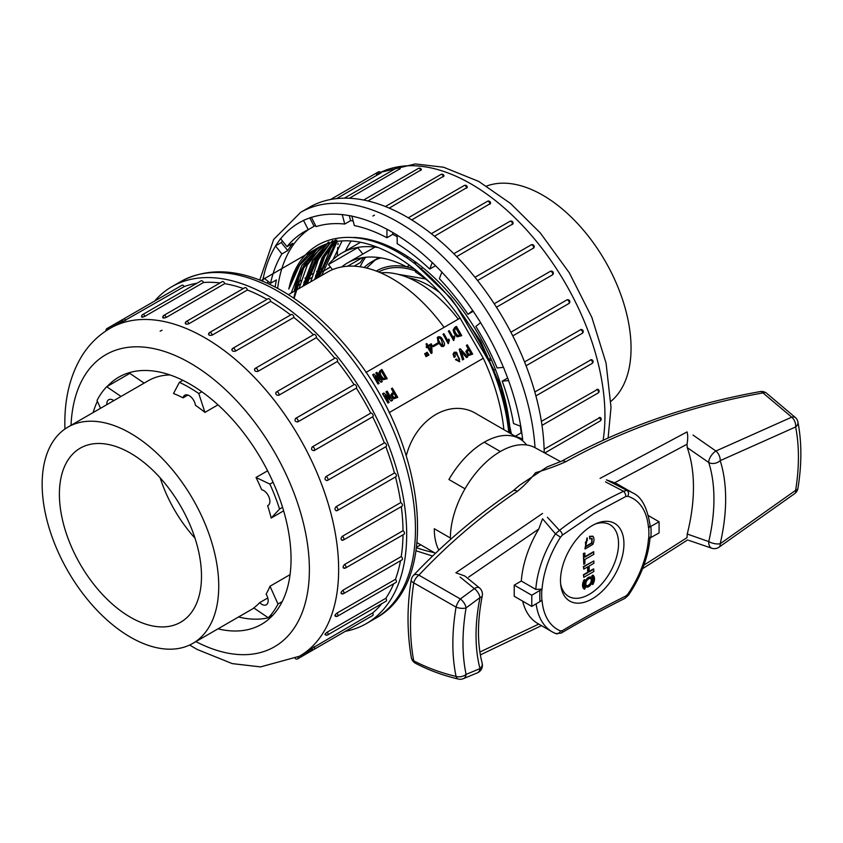<?xml version="1.0" encoding="UTF-8"?>
<svg xmlns="http://www.w3.org/2000/svg" width="843" height="843" viewBox="0 0 843 843"><rect width="100%" height="100%" fill="white"/><g stroke="black" fill="none" stroke-linecap="round" stroke-linejoin="round"><path stroke-width="1.26" d="M144.153 383.112L129.811 373.375L106.703 386.726A141.814 81.876 -120 0 0 97.019 400.499L100.528 408.297M170.001 374.935A124.869 72.087 -120 0 0 148.189 380.773L68.009 427.064A124.869 72.087 -120 0 0 42.15 484.23A124.869 72.087 -120 0 0 96.65 609.889A124.869 72.087 -120 0 0 192.878 643.346A124.869 72.087 -120 0 0 192.878 499.161A124.869 72.087 -120 0 0 68.009 427.064M259.697 602.64A8.915 5.153 60 0 0 266.335 604.789A8.915 5.153 60 0 0 266.093 594.104A124.869 72.087 -120 0 0 270.002 586.233L277.99 604.02A141.814 81.876 -120 0 1 268.316 617.793L253.743 607.908A124.869 72.087 -120 0 0 259.697 602.64L267.789 597.972M290.066 574.641L270.002 586.233M267.6 470.794L256.009 477.486A124.869 72.087 -120 0 1 261.646 489.709A8.915 5.153 60 0 1 268.97 497.064A8.915 5.153 60 0 1 268.053 505.484A8.915 5.153 60 0 1 267.631 505.684A124.869 72.087 -120 0 1 271.183 518.034L283.627 510.847M267.631 505.684L268.443 505.22M187.915 395.072L183.057 397.864A8.915 5.153 60 0 1 184.765 395.23A8.915 5.153 60 0 1 191.14 397.106A8.915 5.153 60 0 1 195.439 405.304A124.869 72.087 -120 0 1 204.944 412.385L218 404.84M183.057 397.864A124.869 72.087 -120 0 0 173.51 393.512L179.401 382.332L182.878 380.33M59.4 494.188A100.475 58.009 -120 0 0 103.457 595.516A100.475 58.009 -120 0 0 180.992 622.039A100.475 58.009 -120 0 0 180.687 506.2A100.475 58.009 -120 0 0 80.517 448.012A100.475 58.009 -120 0 0 59.4 494.188M160.17 477.855A99.326 57.345 -120 0 0 194.975 538.14M277.99 604.02L282.205 601.596M268.316 617.793L272.974 615.105M271.183 518.034L279.57 509.046A141.814 81.876 -120 0 0 269.886 484.103L256.009 477.486M269.886 484.103L273.079 482.259M279.57 509.046L282.553 507.317M204.944 412.385L198.758 393.512A141.814 81.876 -120 0 0 179.401 382.332M198.758 393.512L201.814 391.742M106.871 404.629A8.915 5.153 60 0 1 108.684 399.73A8.915 5.153 60 0 1 113.837 400.615M121.034 396.452L106.703 386.726M459.614 361.773L455.441 359.634L456.579 358.981L457.907 360.593L459.129 360.688L459.677 359.181L456.369 353.428L454.883 353.238L455.273 356.705L454.082 357.379L453.06 354.071L454.187 352.269M459.014 360.751L459.456 359.308L456.137 353.565L454.788 353.301M463.534 359.371L462.533 359.95L459.214 349.36L460.267 348.749L467.781 356.926L466.769 357.506L461.216 351.246M467.549 357.053L466.548 357.632L460.984 351.373M472.67 354.102L468.202 355.672L465.821 351.542L468.455 349.013L466.358 345.388L467.317 344.829L472.67 354.102L468.423 355.535L466.042 351.415L467.022 349.845M468.234 349.15L466.358 345.388M389.097 412.649L483.302 358.264L460.088 318.106L365.915 372.48L460.109 318.096A155.186 89.6 60 0 0 317.389 248.074A155.186 89.6 60 0 0 288.833 289.044L299.613 265.166L316.346 248.738M397.727 397.369L393.26 398.939L390.878 394.809L393.512 392.29L391.415 388.655L392.374 388.096L397.727 397.369L393.481 398.802L391.099 394.682L392.079 393.112M393.291 392.416L391.415 388.655M389.845 398.518L385.968 391.805L387.148 391.12L392.501 400.383L391.458 400.994L385.272 395.599M392.28 400.509L391.226 401.12L385.051 395.725M388.886 402.469L387.928 403.028L382.574 393.755L383.839 393.028L390.067 398.391L386.189 391.668M453.207 329.676C453.502 332.637 454.851 335.029 457.233 336.852L461.785 335.662L456.432 326.399L454.788 327.347L453.429 329.539C453.734 332.511 455.072 334.903 457.454 336.715L461.785 335.662M454.145 335.957L453.545 338.106L449.235 330.625L448.392 331.109L453.776 340.435L454.746 336.989L454.145 335.957L453.323 338.243M448.392 331.109L453.555 340.561M448.792 339.044L448.191 341.204L443.882 333.723L443.039 334.197L448.423 343.522L449.393 340.077L448.792 339.044L447.97 341.331M443.039 334.197L448.202 343.649M437.991 336.894L437.338 337.495L438.097 342.226L441.627 346.473L443.481 346.452M433.007 345.704L433.513 346.568L438.276 343.818L437.78 342.953L432.786 345.83L433.281 346.694L438.054 343.944L437.549 343.08M431.806 353.122L431.184 353.48L432.027 352.996L431.753 344.692L431.226 343.775L428.002 345.63L426.811 343.565L426.021 344.028L427.211 346.094L426.21 346.673L426.737 347.59L427.738 347.01L431.405 353.354M426.21 346.673L426.516 347.716L427.517 347.137L431.184 353.48M426.021 344.028L426.99 346.22M426.569 352.606L427.938 355.567L428.95 354.987L427.19 352.248L426.347 352.732L427.717 355.693L428.718 355.114M424.893 353.575L426.273 356.536L427.275 355.957L425.525 353.206L424.672 353.702L426.042 356.663L427.053 356.083M387.222 378.718L382.922 379.75C380.604 377.896 379.255 375.504 378.886 372.574L381.868 369.445L387.222 378.718L383.144 379.624C380.825 377.769 379.487 375.377 379.108 372.448L380.319 370.34M379.677 379.677L375.799 372.954L376.916 372.3L382.269 381.573L381.299 382.132L375.272 376.652M382.048 381.7L381.068 382.269L375.051 376.779M378.897 383.523L377.991 384.039L372.648 374.777L373.839 374.081L379.866 379.571L376.02 372.827M416.59 547.191L420.731 544.799L416.59 547.191M457.022 307.084L493.366 368.897L504.325 401.553L509.636 432.996M299.023 288.548L307.295 265.05L320.867 247.442M310.73 281.783L318.254 259.749L330.382 242.752M322.943 272.732L337.295 241.383M333.828 240.95L321.994 257.8L314.608 279.549M328.317 242.247L312.395 260.613L302.911 286.304M319.834 246.746L301.805 265.534L291.204 293.058M411.995 279.423A82.772 47.788 60 0 1 414.219 279.159A82.772 47.788 60 0 0 411.995 279.423M357.948 247.378A138.642 80.043 -120 0 0 357.717 247.663L362.869 254.07M354.071 266.177L360.309 262.584A127.251 73.467 60 0 1 363.786 257.484M288.833 289.044C300.624 231.119 359.761 220.529 415.715 264.344A162.014 93.541 60 0 1 508.74 432.48M415.715 264.344L451.079 298.433L480.594 341.057L501.395 387.875L511.406 434.019M483.302 358.264A155.186 89.6 60 0 1 503.872 429.677M288.422 294.671L327.39 272.163A129.327 74.669 60 0 1 444.071 327.358M560.669 461.679L535.157 447.749A70.633 40.78 120 0 0 500.331 451.511L484.23 442.217A70.633 40.78 120 0 0 448.919 479.509A70.633 40.78 -60 0 1 519.551 438.718L477.127 414.229C451.437 397.717 416.484 417.77 406.495 455.02M519.551 438.718A70.633 40.78 -60 0 1 526.664 444.978M500.331 451.511A70.633 40.78 120 0 0 465.009 488.792L448.919 479.509L465.009 488.792A70.633 40.78 -60 0 0 450.383 538.024L434.282 528.73A70.633 40.78 120 0 0 438.824 550.131M160.149 331.215L162.035 330.171M360.151 266.788A127.251 73.467 60 0 1 365.609 257.273M493.071 370.751L495.399 369.413M347.579 266.219L362.332 257.705M341.71 266.946A127.251 73.467 60 0 1 347.442 262.974A127.251 73.467 60 0 1 406.684 266.873L409.487 265.25M413.681 262.826L415.336 261.867M429.445 282.078A127.251 73.467 60 0 0 415.462 271.941L417 271.056M421.057 268.706L422.849 267.674M488.318 359.655L490.7 358.275M380.699 272.837A105.533 60.928 60 0 1 458.276 319.16M491.532 360.14L488.655 360.404M415.978 262.342L415.462 264.154M415.462 271.941L415.462 269.813M408.012 256.799L406.684 257.568A138.642 80.043 60 0 0 404.06 256.23M357.717 247.663L328.454 264.554A138.642 80.043 60 0 1 341.752 253.121A138.642 80.043 60 0 1 378.18 247.557M332.542 269.634L328.454 264.554M330.498 267.083L324.07 270.803A138.642 80.043 60 0 0 321.436 275.608M381.025 257.895A116.165 67.071 -120 0 0 371.721 261.773A116.165 67.071 -120 0 0 364.123 267.494M439.698 292.574A93.531 53.994 -120 0 0 408.212 277.726M468.803 354.45L471.111 353.628L469.045 350.045L467.18 351.636L468.803 354.45M470.889 353.754L469.045 350.045M468.824 350.172L468.086 350.604M461.132 351.299L463.766 359.244L462.754 359.824L459.435 349.234M455.273 356.705L454.303 357.253L453.292 353.944L454.293 352.205L456.611 352.269L459.73 361.721L455.663 359.508M393.86 397.717L396.168 396.895L394.102 393.312L392.237 394.903L393.86 397.717M395.947 397.021L394.102 393.312M393.881 393.439L393.144 393.871M385.23 395.62L389.108 402.343L388.149 402.891L382.796 393.628M457.791 335.514C454.409 332.11 453.829 329.602 456.063 327.98L460.225 335.187L457.791 335.514M455.842 328.106L460.004 335.324M454.788 327.347L453.429 329.539M441.174 339.076L443.039 345.367L440.457 343.786L438.392 339.813L438.434 338.201L439.53 337.822L441.174 339.076L442.923 345.43M438.434 338.201L439.53 337.822L440.952 339.202M438.212 338.328L439.298 337.948M444.482 343.312L442.08 338.623C440.668 336.631 439.161 336.209 437.559 337.369L438.318 342.1L441.858 346.347L443.587 346.389L444.503 345.135L444.482 343.312M437.886 336.947L437.338 337.495M431.005 350.836L428.539 346.547L430.878 345.198L431.005 350.836M428.307 346.684L430.878 345.198M430.657 345.324L430.784 350.962M383.428 378.444L385.725 378.201L381.563 370.994C379.498 372.522 380.109 375.009 383.428 378.444M385.504 378.328L381.342 371.12M375.23 376.673L379.118 383.396L378.222 383.913L372.869 374.64M515.326 436.284A175.881 101.55 60 0 0 515.315 436.242L522.628 438.971L520.848 426.295L513.535 423.565A175.881 101.55 60 0 0 502.228 381.152L508.656 380.572L503.534 367.379L497.107 367.948A175.881 101.55 60 0 0 475.852 326.431L480.626 322.616L472.775 310.487L468.002 314.302A175.881 101.55 60 0 0 439.372 278.675L441.901 272.078L432.28 262.479L429.74 269.065A175.881 101.55 60 0 0 397.179 243.638L397.179 235.071L386.937 229.148L386.937 237.726A175.881 101.55 60 0 0 354.366 225.555L351.826 216.029L342.205 214.522L344.745 224.038A175.881 101.55 60 0 0 316.104 226.598L311.33 217.283L303.491 220.35L308.253 229.665A175.881 101.55 60 0 0 304.112 231.846A175.881 101.55 60 0 0 286.999 246.651L280.571 238.653L275.45 245.935L281.878 253.933A175.881 101.55 60 0 0 270.571 283.29L263.258 277.579L262.658 281.204M432.016 551.311L432.28 552.302L433.007 551.88M535.031 447.675A194.501 112.298 60 0 0 445.589 259.349A194.501 112.298 60 0 0 300.656 212.341L309.434 207.273A194.501 112.298 60 0 1 458.35 258.358A194.501 112.298 60 0 1 544.209 452.691M295.155 287.221L300.308 284.249M303.859 282.194L304.955 281.562M306.409 280.73L312.005 277.495M315.556 275.44L316.662 274.807M318.096 273.975L323.712 270.729M327.263 268.685L328.37 268.042M329.813 267.21L330.351 266.904M324.46 266.925L319.276 269.918M317.758 270.793L316.662 271.425M312.753 273.68L307.579 276.673M306.062 277.547L304.955 278.179M301.056 280.434L296.262 283.206M380.277 173.395A2.065 1.191 -120 0 0 379.16 172.13A2.065 1.191 -120 0 0 378.117 172.035A2.065 2.065 0 0 1 381.004 172.878L336.61 198.611M399.54 169.295A2.065 1.191 -120 0 0 398.275 167.715A2.065 1.191 -120 0 0 397.243 167.609A2.065 2.065 0 0 1 400.204 168.653L349.381 198.263M420.805 170.455A2.065 1.191 -120 0 0 419.424 168.537A2.065 1.191 -120 0 0 418.391 168.431A2.065 2.065 0 0 1 421.426 169.696L367.948 200.971M443.407 176.809A2.065 1.191 -120 0 0 441.964 174.575A2.065 1.191 -120 0 0 440.931 174.469A2.065 2.065 0 0 1 444.019 175.987L389.213 208.105M466.674 188.189A2.065 1.191 -120 0 0 465.21 185.65A2.065 1.191 -120 0 0 464.177 185.544A2.065 2.065 0 0 1 467.285 187.346L411.721 219.918M489.899 204.238A2.065 1.191 -120 0 0 488.455 201.424A2.065 1.191 -120 0 0 487.423 201.319A2.065 2.065 0 0 1 490.5 203.458L434.493 236.23M512.375 224.48A2.065 1.191 -120 0 0 511.006 221.403A2.065 1.191 -120 0 0 509.962 221.309A2.065 2.065 0 0 1 512.923 223.848L456.674 256.63M533.419 248.274A2.065 1.191 -120 0 0 533.419 246.588A2.065 1.191 -120 0 0 532.154 245.007A2.065 1.191 -120 0 0 531.111 244.902A2.065 2.065 0 0 1 533.83 247.895L477.559 280.529M494.209 303.754L550.142 271.457A2.065 1.191 -120 0 1 550.237 271.393L494.209 303.743M552.386 274.923A2.065 1.191 -120 0 0 552.597 273.248A2.065 1.191 -120 0 0 551.269 271.499A2.065 1.191 -120 0 0 550.237 271.393A2.065 2.065 0 0 1 552.976 272.026A2.065 2.065 0 0 1 552.544 274.818L496.453 307.221M510.89 332.226L566.991 299.855A2.065 2.065 0 0 1 569.626 300.867A2.065 2.065 0 0 1 568.804 303.564A2.065 1.191 -120 0 0 569.12 301.899A2.065 1.191 -120 0 0 567.771 300.076A2.065 1.191 -120 0 0 566.823 299.939M568.698 303.606L512.776 335.904L568.804 303.564A2.065 1.191 -120 0 1 568.698 303.606M524.557 361.932L580.953 329.508A2.065 2.065 0 0 1 582.186 333.364A2.065 1.191 -120 0 0 582.502 331.71A2.065 1.191 -120 0 0 581.154 329.887A2.065 1.191 -120 0 0 580.416 329.687M534.81 391.963L591.322 359.645A2.065 2.065 0 0 1 592.049 363.481A2.065 1.191 -120 0 0 592.366 361.826A2.065 1.191 -120 0 0 591.017 360.003A2.065 1.191 -120 0 0 590.511 359.813M541.385 421.384L597.771 389.266A2.065 2.065 0 0 1 598.087 392.996A2.065 1.191 -120 0 0 598.404 391.342A2.065 1.191 -120 0 0 597.055 389.519A2.065 1.191 -120 0 0 596.791 389.392M544.125 449.256L600.121 417.422A2.065 2.065 0 0 1 600.121 421.015A2.065 1.191 -120 0 0 600.437 419.35A2.065 1.191 -120 0 0 599.078 417.527M324.292 245.281L305.008 263.785A154.153 89 -120 0 0 294.218 291.32M336.852 240.002L324.734 256.567L317.094 278.116M332.627 240.634L315.598 258.769L305.398 284.86M294.102 298.39L303.691 268.021L321.71 247.073M307.242 283.796L315.956 260.266L330.15 242.847M318.949 277.041L336.188 241.541M353.143 220.961A175.881 101.55 60 0 0 350.593 220.655L344.745 224.038M397.179 236.757A175.881 101.55 60 0 0 392.785 234.343L386.937 237.726M435.536 265.724L429.74 269.065M473.271 311.257L468.002 314.302M502.228 381.152L507.665 378.012M520.321 426.094A175.881 101.55 60 0 1 521.174 432.859L515.315 436.242M308.938 229.275A175.881 101.55 -120 0 0 277.632 288.348M275.124 287.031A175.881 101.55 60 0 1 276.42 279.908L270.571 283.29M286.999 246.651L292.858 243.269A175.881 101.55 60 0 0 287.737 250.561L281.878 253.933M315.598 225.608A175.881 101.55 60 0 0 314.112 226.293L308.253 229.665M510.3 433.386A155.186 89.6 -120 0 0 353.491 237.452M320.372 246.483A155.186 89.6 -120 0 0 318.58 247.726L305.008 263.785M293.722 298.137L299.212 276.335L308.865 258.506M306.704 284.112L320.635 251.678M318.412 277.358L332.226 245.071M333.069 259.591L342.089 240.919M372.869 216.04L374.482 215.144M335.44 239.802L323.259 256.82L315.714 278.907M328.907 242.004L313.322 260.297L304.007 285.661M267.579 283.343L267.937 281.235M275.45 245.935L281.309 242.563L282.426 240.961M287.737 250.561L281.309 242.563M392.785 234.343L392.785 232.531M432.28 552.302L434.271 552.608M521.796 433.091L521.174 432.859M350.593 220.655L349.255 215.629M314.112 226.293L309.803 217.873M797.921 422.037A8.272 5.638 168.9 0 1 795.634 426.969A8.272 5.427 -112.1 0 0 791.725 417.169L762.978 392.922C691.228 405.757 625.474 428.708 565.695 461.753C556.896 465.736 546.854 469.382 535.558 472.691C530.31 479.488 524.283 485.673 517.454 491.248C481.69 515.421 448.834 543.387 418.876 575.147L460.362 598.973L474.356 588.625L460.078 577.044M692.978 435.041L715.897 451.026L791.725 417.169A8.272 4.7 -43.3 0 1 795.792 417.896L766.182 392.88A8.272 4.226 123.9 0 0 762.978 392.922A8.272 4.152 -100 0 0 760.133 391.595C688.815 404.387 622.65 427.58 561.628 461.174L547.118 466.927L519.383 485.41L512.997 490.911C476.622 515.516 443.429 543.703 413.407 575.453A8.272 8.272 0 0 0 411.236 579.921C406.937 606.18 406.969 632.071 411.31 657.593A8.272 5.954 -11.2 0 0 413.744 660.849C427.201 667.782 441.31 672.967 456.052 676.402C451.785 655.801 451.785 632.703 456.052 607.129L413.744 582.861C409.445 612.503 409.445 638.499 413.744 660.849A8.272 5.1 117.7 0 0 415.588 663.325C428.623 670.143 442.86 675.391 458.307 679.058A8.272 8.272 0 0 0 463.344 678.668L477.359 672.862A8.272 8.272 0 0 0 482.154 663.146A8.272 5.838 165.4 0 1 479.994 668.615A171.74 99.158 -60 0 1 479.994 597.603L466.084 607.898C461.953 632.345 461.953 654.505 466.084 674.389L479.994 668.615A8.272 5.374 67.1 0 1 477.391 672.851M547.423 517.265L559.457 530.363C578.92 515.21 600.29 502.186 623.567 491.29L605.485 481.88M465.009 488.792A70.633 40.78 120 0 0 450.404 539.552M650.132 537.107C648.415 556.896 641.196 576.254 628.478 595.19L624.948 598.351C601.839 609.953 580.606 621.533 561.227 633.093A4.141 2.729 -120.5 0 0 562.281 630.69L560.511 630.933A75.575 43.636 120 0 1 542.049 600.3L531.785 606.412L531.785 595.263L542.049 589.152L535.8 589.405A80.285 46.354 -60 0 1 555.442 533.851L542.534 518.772L538.793 528.982L468.592 577.149M608.941 481.153L626.844 490.341A80.285 46.354 -60 0 1 632.513 492.797L618.014 484.43A80.285 46.354 -60 0 0 614.61 482.776L606.38 479.857L608.941 481.153M538.793 528.982A80.285 46.354 -60 0 0 521.311 581.038L535.8 589.405M650.132 525.674L648.488 527.697L659.078 521.775L659.078 532.924L648.488 538.846A75.575 43.636 120 0 1 627.719 594.294L625.738 596.085C602.724 607.508 581.565 619.047 562.281 630.69M643.926 565.126L687.013 537.644L687.235 534.03L708.752 541.585A163.468 94.374 120 0 0 708.752 462.501L687.235 447.601L687.013 444.25L614.61 482.776M687.235 447.601A163.468 94.374 -60 0 1 687.235 534.03M555.442 633.441A80.285 46.354 -60 0 1 552.228 631.86L537.729 623.483A80.285 46.354 -60 0 1 522.681 601.164M521.311 581.038L514.23 585.126L514.23 596.275L531.785 606.412M514.23 585.126L531.785 595.263M648.52 515.674L659.078 521.775M648.488 527.697A75.575 43.636 120 0 0 627.719 496.242L625.738 496.538L593.778 513.64L562.281 535.21L560.511 537.191A75.575 43.636 120 0 0 542.049 589.152M592.218 525.611A44.858 25.901 120 0 0 560.848 585.822A44.858 25.901 120 0 0 593.799 597.898A44.858 25.901 120 0 0 623.894 545.779A44.858 25.901 120 0 0 596.96 523.282A44.858 25.901 120 0 0 592.218 525.611M560.648 583.999A41.381 23.889 120 0 0 591.291 593.103A41.381 23.889 120 0 0 618.477 546.011A41.381 23.889 120 0 0 595.274 524.019M584.62 579.815L584.252 579.594A8.188 4.731 120 0 0 584.252 589.046L585.305 588.087A6.818 3.941 -60 0 1 585.305 580.205L584.62 579.815A8.188 4.731 120 0 0 584.62 589.268M587.381 538.129L585.116 549.004L592.84 544.378C594.294 540.953 594.368 538.287 593.04 536.39L589.858 536.591L589.858 538.94L592.123 538.392L592.007 543.166L585.748 546.78L585.432 542.207L587.381 540.374L587.002 537.908L584.937 548.888M591.923 538.308L591.628 542.945L585.379 546.559M592.661 536.169L589.478 536.369L589.858 538.94M593.872 551.965L584.894 557.139L584.894 553.05L583.778 553.693L583.778 564.23L584.894 563.577L584.894 559.489L593.872 554.315L593.493 551.744L584.894 556.707M584.894 553.05L583.398 553.482L583.778 564.23M591.249 577.35A5.458 3.151 120 0 0 591.069 577.234A5.458 3.151 120 0 0 585.611 580.384A5.458 3.151 120 0 0 585.611 586.686A5.458 3.151 120 0 0 585.811 586.781M592.808 575.084L591.754 576.043A6.818 3.941 -60 0 1 591.754 583.925L592.808 584.536A8.188 4.731 120 0 0 592.808 575.084L592.134 576.264A6.818 3.941 -60 0 1 592.134 584.146L592.808 584.536M593.872 569.141L589.152 571.87L589.152 566.043L593.872 563.314L593.872 560.964L583.778 566.791L583.778 569.141L588.024 566.686L588.024 572.513L583.778 574.968L583.778 577.318L593.872 571.491L593.493 568.92L589.152 571.428M587.645 566.907L587.645 572.292L583.398 574.747L583.778 577.318M593.872 560.964L583.398 566.57L583.778 569.141M413.439 575.421A8.272 4.742 43.4 0 1 418.876 575.147A8.272 4.552 -56.7 0 0 413.744 582.861A8.272 3.33 -171.5 0 1 411.236 579.942M565.695 461.753A8.272 4.605 -118.8 0 0 561.628 461.174M517.454 491.248A8.272 4.689 -124.1 0 0 513.008 490.9M464.809 575.99L455.873 572.808L542.544 513.45M600.068 478.392L687.066 431.911C687.951 435.178 687.93 439.287 687.013 444.25M560.511 537.191L555.442 533.851L559.457 530.363A4.141 2.403 52.6 0 1 562.281 535.21M625.738 496.538A4.141 2.223 64.5 0 0 623.567 491.29L626.844 490.341A4.141 3.351 -73 0 1 627.719 496.242M628.478 595.19L627.719 594.294M624.969 598.34A4.141 2.16 -116.9 0 0 625.738 596.085M560.511 630.933A4.141 3.372 112.4 0 1 555.811 633.609M592.576 579.942A5.458 3.151 120 0 0 591.449 577.444A5.458 3.151 120 0 0 588.72 577.718A5.458 3.151 120 0 0 585.158 582.524A5.458 3.151 120 0 0 585.99 586.907A5.458 3.151 120 0 0 590.195 585.442A5.458 3.151 120 0 0 592.576 579.942M588.72 578.835A4.089 2.36 120 0 0 586.043 582.439A4.089 2.36 120 0 0 586.675 585.716A4.089 2.36 120 0 0 589.826 584.62A4.089 2.36 120 0 0 591.617 580.5A4.089 2.36 120 0 0 590.764 578.625A4.089 2.36 120 0 0 588.72 578.835M586.496 585.6A4.089 2.36 120 0 0 589.573 584.273A4.089 2.36 120 0 0 591.238 580.29A4.089 2.36 120 0 0 590.564 578.54M486.611 186.061A124.869 72.087 60 0 1 580.437 226.704A124.869 72.087 60 0 1 631.049 348.138A124.869 72.087 60 0 1 610.901 401.331M345.556 250.929A149.812 86.492 60 0 1 351.152 241.003M345.303 631.333A194.501 112.298 -120 0 0 366.399 623.567A194.501 112.298 -120 0 0 406.684 534.525A194.501 112.298 -120 0 0 321.784 338.791A194.501 112.298 -120 0 0 171.898 286.673A194.501 112.298 -120 0 0 154.617 301.067M125.691 320.382A2.065 1.191 60 0 0 124.564 319.118A2.065 1.191 60 0 0 123.531 319.012L182.056 285.229A2.065 1.191 60 0 1 184.217 286.588L123.457 321.257M196.925 283.259A189.327 109.316 -120 0 0 184.217 286.588M144.954 316.283A2.065 1.191 60 0 0 143.689 314.702A2.065 1.191 60 0 0 142.646 314.597L201.171 280.803A2.065 1.191 60 0 1 203.479 282.5L144.954 316.283C142.225 317.442 141.371 317.516 142.425 316.515M220.023 282.953A189.327 109.316 -120 0 0 203.479 282.5M166.208 317.432A2.065 1.191 60 0 0 164.838 315.524A2.065 1.191 60 0 0 163.805 315.419L222.331 281.625A2.065 1.191 60 0 1 224.733 283.648L166.208 317.432C163.405 318.369 162.488 318.233 163.458 317M243.364 288.538A189.327 109.316 -120 0 0 224.733 283.648M188.821 323.796A2.065 1.191 60 0 0 187.378 321.562A2.065 1.191 60 0 0 186.345 321.457L244.87 287.663A2.065 1.191 60 0 1 246.346 288.106A2.065 1.191 60 0 1 247.347 290.013L188.821 323.796C185.966 324.523 185.007 324.155 185.934 322.721M267.062 299.349A189.327 109.316 -120 0 0 247.347 290.013M212.088 335.177A2.065 1.191 60 0 0 210.624 332.637A2.065 1.191 60 0 0 209.591 332.532L268.116 298.738A2.065 1.191 60 0 1 269.718 299.297A2.065 1.191 60 0 1 270.614 301.383L212.088 335.177C209.222 335.693 208.253 335.135 209.159 333.491M290.624 314.934A189.327 109.316 -120 0 0 270.614 301.383M231.825 349.761A2.065 2.065 0 0 1 232.837 348.307L291.362 314.513A2.065 1.191 60 0 1 293.079 315.198A2.065 1.191 60 0 1 293.838 317.442L235.313 351.225C232.468 351.563 231.509 350.804 232.426 348.981A2.065 1.191 60 0 1 232.837 348.307A2.065 1.191 60 0 1 233.869 348.401A2.065 1.191 60 0 1 235.313 351.225M313.417 334.787A189.327 109.316 -120 0 0 293.838 317.442M254.481 369.35A2.065 2.065 0 0 1 255.376 368.286L313.902 334.502A2.065 1.191 60 0 1 315.725 335.324A2.065 1.191 60 0 1 316.315 337.674L257.789 371.457C254.986 371.626 254.07 370.72 255.039 368.718A2.065 1.191 60 0 1 255.376 368.286A2.065 1.191 60 0 1 256.409 368.391A2.065 1.191 60 0 1 257.789 371.457M334.766 358.264A189.327 109.316 -120 0 0 316.315 337.674M334.819 358.317A2.065 1.191 60 0 1 335.05 358.096A2.065 1.191 60 0 1 336.979 359.065A2.065 1.191 60 0 1 337.348 361.478L278.822 395.262C276.104 395.293 275.25 394.25 276.293 392.111A2.065 1.191 60 0 1 276.525 391.89A2.065 1.191 60 0 1 277.558 391.995A2.065 1.191 60 0 1 278.833 393.576A2.065 1.191 60 0 1 278.822 395.262M295.745 418.339L354.081 384.65A189.327 109.316 -120 0 0 337.348 361.478M354.081 384.65A2.065 1.191 60 0 1 354.165 384.587A2.065 1.191 60 0 1 356.199 385.715A2.065 1.191 60 0 1 356.326 388.117L297.79 421.911C295.166 421.837 294.418 420.689 295.556 418.444A2.065 1.191 60 0 1 295.64 418.381A2.065 1.191 60 0 1 296.683 418.486A2.065 1.191 60 0 1 298.011 420.236A2.065 1.191 60 0 1 297.79 421.911M312.237 446.916A2.065 1.191 60 0 1 313.185 447.064A2.065 1.191 60 0 1 314.534 448.887A2.065 1.191 60 0 1 314.218 450.552A2.065 1.191 60 0 1 314.112 450.594C311.604 450.457 310.983 449.235 312.237 446.916L370.762 413.133A189.327 109.316 -120 0 0 356.326 388.117M370.762 413.133A2.065 1.191 60 0 1 372.785 414.44A2.065 1.191 60 0 1 372.743 416.758A2.065 1.191 60 0 1 372.638 416.8L314.302 450.489M325.83 476.674A2.065 1.191 60 0 1 326.568 476.864A2.065 1.191 60 0 1 327.916 478.687A2.065 1.191 60 0 1 327.6 480.352A2.065 1.191 60 0 1 327.295 480.447C324.924 480.278 324.439 479.024 325.83 476.674L384.355 442.881A189.327 109.316 -120 0 0 372.648 416.811M384.355 442.881A2.065 1.191 60 0 1 386.252 444.409A2.065 1.191 60 0 1 386.126 446.558A2.065 1.191 60 0 1 385.82 446.653M335.925 506.791A2.065 1.191 60 0 1 336.431 506.98A2.065 1.191 60 0 1 337.78 508.803A2.065 1.191 60 0 1 337.463 510.468A2.065 2.065 0 0 1 336.094 510.71L336.926 510.552C334.713 510.394 334.376 509.14 335.925 506.791L394.45 473.007A189.327 109.316 -120 0 0 385.841 446.727M394.45 473.007A2.065 1.191 60 0 1 396.189 474.683A2.065 1.191 60 0 1 395.989 476.674L337.463 510.468M342.205 536.38A2.065 1.191 60 0 1 342.469 536.496A2.065 1.191 60 0 1 343.818 538.319A2.065 1.191 60 0 1 343.501 539.984A2.065 2.065 0 0 1 341.731 540.121L342.711 539.994C340.667 539.878 340.498 538.677 342.205 536.38L400.731 502.586A189.327 109.316 -120 0 0 395.493 476.959M400.731 502.586A2.065 1.191 60 0 1 402.29 504.367A2.065 1.191 60 0 1 402.027 506.19L343.501 539.984M344.492 567.887C342.616 567.866 342.616 566.738 344.492 564.515L403.017 530.721A189.327 109.316 -120 0 0 401.289 506.611M403.017 530.721A2.065 1.191 60 0 1 404.377 532.544A2.065 1.191 60 0 1 404.06 534.209L345.535 568.003A2.065 1.191 60 0 0 345.851 566.338A2.065 1.191 60 0 0 344.492 564.515M342.205 593.388C340.498 593.472 340.667 592.46 342.711 590.353L401.236 556.559A189.327 109.316 -120 0 0 403.007 534.82M401.236 556.559A2.065 1.191 60 0 1 402.385 558.382A2.065 1.191 60 0 1 402.027 559.878L343.501 593.672A2.065 1.191 60 0 0 343.86 592.165A2.065 1.191 60 0 0 342.711 590.353M335.925 615.706C334.376 615.938 334.703 615.074 336.926 613.114L395.451 579.32A189.327 109.316 -120 0 0 400.52 560.753M395.451 579.32A2.065 1.191 60 0 1 395.989 582.418L337.463 616.212A2.065 1.191 60 0 0 336.926 613.114M325.83 634.178C324.439 634.589 324.924 633.894 327.295 632.092L385.82 598.309A189.327 109.316 -120 0 0 393.692 583.746M385.82 598.309A2.065 1.191 60 0 1 386.126 601.154L327.6 634.937A2.065 1.191 60 0 0 327.295 632.092M312.237 648.235L372.638 612.945A189.327 109.316 -120 0 0 381.879 603.599M372.638 612.945A2.065 1.191 60 0 1 372.743 615.495L314.218 649.289A2.065 1.191 60 0 0 314.112 646.729M356.252 625.011A2.065 1.191 60 0 1 356.241 625.021L297.716 658.815A2.065 1.191 60 0 0 298 657.066M327.295 480.447L326.736 480.615A2.065 2.065 0 0 0 327.6 480.352L386.126 446.558M314.112 450.594L313.912 450.689A2.065 2.065 0 0 0 314.218 450.552L372.743 416.758M354.165 384.587L295.64 418.381A2.065 2.065 0 0 0 295.377 418.571L295.556 418.444M335.05 358.096L276.525 391.89A2.065 2.065 0 0 0 275.861 392.501L276.293 392.111M93.162 412.543A142.699 82.393 60 0 1 97.388 401.31M107.303 386.379A142.699 82.393 60 0 1 118.789 377.158A142.699 82.393 60 0 1 261.488 459.54A142.699 82.393 60 0 1 261.488 624.326A142.699 82.393 60 0 1 218.031 628.825M127.788 374.545A142.699 82.393 60 0 1 129.769 372.522M270.993 617.129A142.699 82.393 60 0 1 238.516 616.992M378.655 271.973A103.879 59.969 60 0 1 415.462 270.909M414.292 268.896A105.818 61.096 -120 0 0 406.705 266.852M406.632 266.841A105.818 61.096 -120 0 0 376.326 271.067M275.535 246.051A186.229 107.525 -120 0 0 263.364 277.653M416.526 547.697A186.229 107.525 -120 0 0 432.248 552.165M522.744 440.931A186.229 107.525 -120 0 0 522.523 438.929M520.753 426.263A186.229 107.525 -120 0 0 508.571 380.583M503.45 367.39A186.229 107.525 -120 0 0 480.563 322.669M472.712 310.54A186.229 107.525 -120 0 0 441.869 272.173M432.248 262.573A186.229 107.525 -120 0 0 397.179 235.186M386.937 229.264A186.229 107.525 -120 0 0 351.858 216.156M342.237 214.649A186.229 107.525 -120 0 0 311.394 217.399M303.554 220.476A186.229 107.525 -120 0 0 280.656 238.759M603.103 440.331A189.327 109.316 -120 0 0 604.947 415.841A189.327 109.316 -120 0 0 522.302 225.302A189.327 109.316 -120 0 0 376.399 174.585M338.148 243.332A189.327 109.316 -120 0 0 338.011 244.618M337.748 247.378A189.327 109.316 -120 0 0 337.263 256.072M474.988 277.305L531.111 244.902A2.065 1.191 -120 0 0 530.879 245.123M581.881 333.459A2.065 1.191 -120 0 0 582.186 333.364L526.064 365.767M539.994 601.681A78.694 45.438 -60 0 1 539.994 590.521M795.634 426.969L720.196 460.647A171.74 99.158 -60 0 1 720.196 543.746L795.634 490.32C799.354 467.064 799.354 445.947 795.634 426.969M650.87 526.517A78.694 45.438 -60 0 1 650.87 537.665M561.227 633.093L555.769 633.599L552.228 631.86A80.285 46.354 -60 0 1 536.148 603.894M479.888 652.018L538.161 624.378M541.901 589.268A75.817 43.773 120 0 0 541.901 600.416M648.678 538.761A75.817 43.773 120 0 0 648.678 527.613M456.052 607.129A8.272 2.972 -63.4 0 1 460.362 598.973A8.272 4.036 53.2 0 1 466.084 607.898A8.272 3.657 -170.4 0 1 456.052 607.129M458.297 679.058A8.272 4.257 -76.6 0 1 456.052 676.402A8.272 5.68 168.1 0 0 466.084 674.389A8.272 5.427 67.8 0 1 463.344 678.668M474.356 588.625A8.272 4.099 53.8 0 1 479.994 597.603A8.272 3.414 -168.7 0 0 482.259 595.843A8.272 8.272 0 0 0 479.498 587.908L479.498 587.908A8.272 4.089 130.3 0 0 474.356 588.625M715.897 451.026A8.272 3.477 125.9 0 0 708.752 462.501A8.272 5.975 162.4 0 0 720.196 460.647A8.272 5.142 -115.9 0 0 715.897 451.026M797.963 488.255A8.272 3.73 -170.9 0 1 795.634 490.32A8.272 4.025 -126.8 0 1 794.749 493.555A8.272 8.272 0 0 0 797.963 488.245C801.83 464.145 801.809 442.059 797.91 421.995A8.272 8.272 0 0 0 795.813 417.917M718.953 547.244A8.272 4.394 -123.7 0 0 720.196 543.746A8.272 3.151 -166.9 0 1 708.752 541.585A8.272 5.311 -73.4 0 0 711.987 548.298L711.987 548.298A8.272 8.272 0 0 0 718.942 547.244L794.749 493.566M180.676 281.604C208.126 266.936 239.675 268.78 275.334 287.136C302.468 301.488 327.632 323.08 350.804 351.921C425.873 442.512 442.607 582.913 375.177 618.499A194.501 112.298 -120 0 0 415.462 529.457A194.501 112.298 -120 0 0 330.561 333.723A194.501 112.298 -120 0 0 180.676 281.604L171.898 286.673M122.53 321.151L110.106 328.327A189.327 109.316 60 0 1 299.434 437.633A189.327 109.316 60 0 1 299.434 656.254L260.54 666.897L232.225 663.61L197.093 649.416L189.622 645.032M195.892 641.597A168.642 97.367 -120 0 0 309.37 567.36A168.642 97.367 -120 0 0 192.056 364.176A168.642 97.367 -120 0 0 71.033 425.325M123.51 319.033L107.029 328.538A2.065 1.191 60 0 1 108.073 328.644A2.065 1.191 60 0 1 108.684 329.16M425.462 278.928L397.959 274.291M375.335 259.929L366.579 268.042M253.975 608.066L192.878 643.346M261.098 280.571L317.389 248.074M435.462 553.303L417.095 542.692M347.442 262.974L374.956 247.094M341.752 253.121L360.53 242.278M365.588 239.359L366.273 238.969M371.721 261.773L378.971 257.579M380.593 172.33L415.293 163.942L443.608 167.23L478.74 181.424L510.605 203.532L540.247 232.879L569.362 272.89L591.839 317.347L606.085 363.185L611.006 407.401L608.098 438.075M440.931 174.469L385.409 206.535M418.391 168.431L363.649 200.033M464.177 185.544L408.265 217.831M487.423 201.319L431.331 233.701M509.962 221.309L453.808 253.722M592.049 363.481L535.895 395.904M598.087 392.996L541.996 425.378M397.243 167.609L344.313 198.168M600.121 421.015L544.747 452.986M378.117 172.035L330.54 199.506M300.656 212.341L273.669 239.444L259.76 280.045M416.084 550.806L432.607 556.043M411.31 657.593A8.272 8.272 0 0 0 415.704 663.378M766.182 392.88A8.272 8.272 0 0 0 760.133 391.595M465.146 576.243L479.498 587.908M482.259 595.843C477.243 621.533 477.201 643.968 482.154 663.146M688.742 540.342L711.987 548.298M650.132 525.6C647.276 507.444 641.407 496.516 632.513 492.797M480.362 654.885L541.459 625.643M687.646 539.899L642.577 568.698M375.177 618.499L366.399 623.567M311.857 649.089L299.434 656.254M110.106 328.327C98.346 335.208 88.789 344.661 81.444 356.684C70.285 375.462 64.742 397.717 64.837 423.449L64.922 429.034M295.24 658.509A2.065 2.065 0 0 0 297.716 658.815M142.646 314.597A2.065 2.065 0 0 0 141.761 317.137M209.591 332.532A2.065 2.065 0 0 0 208.558 334.334M186.345 321.457A2.065 2.065 0 0 0 185.323 323.543M163.805 315.419A2.065 2.065 0 0 0 162.836 317.748M107.029 328.538A2.065 2.065 0 0 0 106.06 330.835M334.966 615.885A2.065 2.065 0 0 0 337.463 616.212M343.459 567.992A2.065 2.065 0 0 0 345.535 568.003M311.436 648.615A2.065 2.065 0 0 0 314.218 649.289M324.955 634.442A2.065 2.065 0 0 0 327.6 634.937M341.194 593.504A2.065 2.065 0 0 0 343.501 593.672M123.531 319.012A2.065 2.065 0 0 0 122.73 321.752"/></g></svg>

